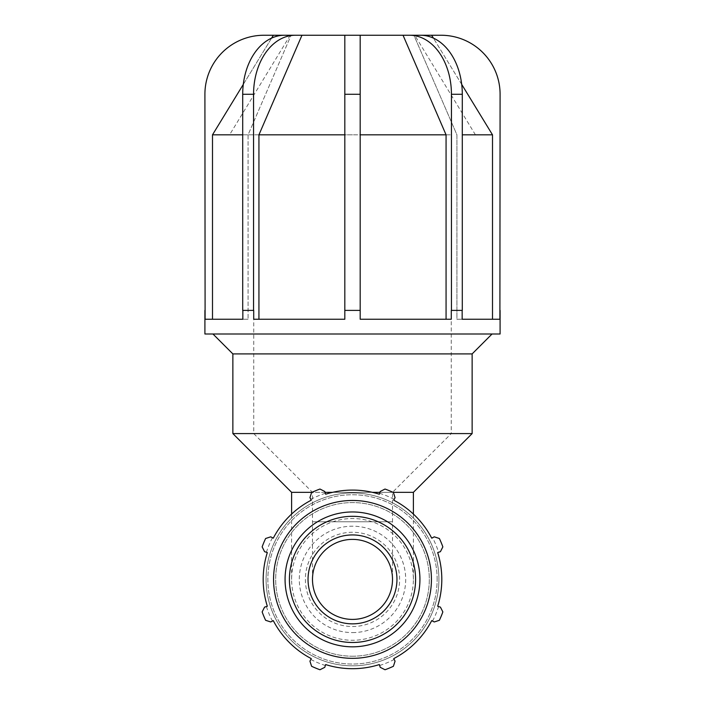 <?xml version="1.0" encoding="UTF-8"?>
<svg xmlns="http://www.w3.org/2000/svg" width="705" height="705" viewBox="0 0 705 705"><rect width="100%" height="100%" fill="white"/><g stroke="black" fill="none" stroke-linecap="round" stroke-linejoin="round"><path stroke-width="0.53" stroke-dasharray="3.52 2.64" d="M392.509 579.395A40.009 40.009 0 0 1 352.5 619.404A40.009 40.009 0 0 1 312.491 579.395A40.009 40.009 0 0 1 352.5 539.387A40.009 40.009 0 0 1 392.509 579.395L392.509 521.779L312.491 521.779L392.509 521.779L392.509 492.337L352.5 492.337L392.509 492.337L451.262 433.584L352.5 433.584L472.138 433.584M291.614 492.337L413.386 492.337M393.011 492.337L379.951 492.337M372.381 492.337L332.619 492.337M372.178 521.779C359.056 517.444 345.943 517.444 332.822 521.779A60.886 60.886 0 0 0 352.5 640.281A60.886 60.886 0 0 0 405.225 548.957A60.886 60.886 0 0 0 299.775 548.957A60.886 60.886 0 0 0 352.5 640.281A60.886 60.886 0 0 0 372.178 521.779L332.822 521.779M325.049 492.337L311.989 492.337M352.5 534.936A44.459 44.459 0 0 0 313.998 601.621A44.459 44.459 0 0 0 391.002 601.621A44.459 44.459 0 0 0 352.5 534.936A44.459 44.459 0 0 1 396.959 579.395A44.459 44.459 0 0 1 352.5 623.854A44.459 44.459 0 0 1 308.041 579.395A44.459 44.459 0 0 1 352.5 534.936M352.5 665.82A86.424 86.424 0 0 1 266.076 579.395A86.424 86.424 0 0 1 352.5 492.971A86.424 86.424 0 0 1 438.924 579.395A86.424 86.424 0 0 1 352.5 665.82A86.424 86.424 0 0 0 438.924 579.395A86.424 86.424 0 0 0 352.5 492.971A86.424 86.424 0 0 0 266.076 579.395A86.424 86.424 0 0 0 352.5 665.82A86.424 86.424 0 0 0 438.924 579.395A86.424 86.424 0 0 0 352.5 492.971A86.424 86.424 0 0 0 266.076 579.395A86.424 86.424 0 0 0 352.5 665.82M352.5 656.214A76.819 76.819 0 0 0 419.026 540.991A76.819 76.819 0 0 0 285.974 540.991A76.819 76.819 0 0 0 352.5 656.214A76.819 76.819 0 0 0 419.026 540.991A76.819 76.819 0 0 0 285.974 540.991A76.819 76.819 0 0 0 352.5 656.214M434.271 536.831L439.382 538.497A96.03 96.03 0 0 1 442.855 546.877L440.422 551.68L438.589 552.253A90.266 90.266 0 0 0 432.562 537.721L434.271 536.831M438.589 552.253L437.673 552.544A89.306 89.306 0 0 1 437.673 606.247L440.422 607.12L442.855 611.914A96.03 96.03 0 0 1 439.382 620.294L434.271 621.96L432.562 621.079A90.266 90.266 0 0 0 438.589 606.538M432.562 621.079L431.716 620.629A89.306 89.306 0 0 1 393.734 658.611L395.064 661.167L393.399 666.278A96.03 96.03 0 0 1 385.018 669.75L380.224 667.318L379.642 665.485A90.266 90.266 0 0 0 394.183 659.466M379.642 665.485L379.352 664.568A89.306 89.306 0 0 1 325.648 664.568L324.776 667.318L319.982 669.75A96.03 96.03 0 0 1 311.601 666.278L309.936 661.167L310.817 659.466A90.266 90.266 0 0 0 325.357 665.485M310.817 659.466L311.266 658.611A89.306 89.306 0 0 1 273.284 620.629L270.729 621.96L265.618 620.294A96.03 96.03 0 0 1 262.145 611.914L264.578 607.12L266.411 606.538A90.266 90.266 0 0 0 272.438 621.079M266.411 606.538L267.327 606.247A89.306 89.306 0 0 1 267.327 552.544L264.578 551.68L262.145 546.877A96.03 96.03 0 0 1 265.618 538.497L270.729 536.831L272.438 537.721A90.266 90.266 0 0 0 266.411 552.253M272.438 537.721L273.284 538.162A89.306 89.306 0 0 1 311.266 500.18L309.936 497.624L311.601 492.513A96.03 96.03 0 0 1 319.982 489.041L324.776 491.482L325.357 493.306A90.266 90.266 0 0 0 310.817 499.334M325.357 493.306L325.648 494.223A89.306 89.306 0 0 1 379.352 494.223L380.224 491.482L385.018 489.041A96.03 96.03 0 0 1 393.399 492.513L395.064 497.624L394.183 499.334A90.266 90.266 0 0 0 379.642 493.306M394.183 499.334L393.734 500.18A89.306 89.306 0 0 1 431.716 538.162L432.562 537.721M352.5 626.525A47.12 47.12 0 0 0 393.311 555.831A47.12 47.12 0 0 0 311.689 555.831A47.12 47.12 0 0 0 352.5 626.525M352.5 632.596A53.201 53.201 0 0 0 405.701 579.395A53.201 53.201 0 0 0 352.5 526.194A53.201 53.201 0 0 0 299.299 579.395A53.201 53.201 0 0 0 352.5 632.596M360.185 310.385L360.185 35.25L360.185 319.242L360.185 310.385L344.815 310.385L352.5 310.385L344.815 310.385L344.815 319.242L253.712 319.242L258.938 319.242L258.938 134.831L301.96 35.25L344.815 35.25L344.815 310.385M242.846 310.385L248.134 310.385L242.846 310.385L242.846 319.242L248.072 319.242L205.102 319.242L212.496 319.242L205.102 319.242L204.908 94.285A59.035 59.035 0 0 1 263.943 35.25L291.103 35.25L248.072 134.831L248.072 319.242L248.072 134.831L291.103 35.25L284.45 35.25A59.035 41.745 -90 0 0 242.705 94.285L242.705 310.385L253.712 310.385L248.134 310.385L253.562 310.385L253.562 94.285A59.035 41.745 90 0 1 295.316 35.25L301.96 35.25M462.295 94.285L451.438 94.285A59.035 41.745 -90 0 0 409.684 35.25L420.55 35.25A59.035 41.745 90 0 1 462.295 94.285L462.295 310.385L451.288 310.385L462.154 310.385L451.288 310.385L451.288 319.242L360.185 319.242L360.185 35.25L290.257 35.25L414.743 35.25L413.897 35.25L456.928 134.831L456.928 319.242L462.154 319.242L456.928 319.242L456.928 134.831L413.897 35.25L431.654 35.25L492.504 134.831L492.504 319.242L499.898 319.242L456.928 319.242L492.504 319.242M431.654 35.25L441.057 35.25A59.035 59.035 0 0 1 500.092 94.285L499.898 319.242L462.154 319.242L462.154 310.385M258.938 319.242L344.815 319.242L253.712 319.242L253.562 310.385M403.04 35.25L446.062 134.831L446.062 319.242L360.185 319.242L446.062 319.242M451.438 94.285L451.438 310.385M271.592 38.123L243.295 84.397M461.704 84.397L433.408 38.123M295.316 35.25L291.103 35.25M212.496 319.242L248.072 319.242L212.496 319.242L212.496 134.831L273.346 35.25M420.55 35.25L413.897 35.25M212.496 134.831L242.705 134.831M258.938 134.831L344.815 134.831M360.185 134.831L446.062 134.831M462.295 134.831L492.504 134.831M204.908 333.994L500.092 333.994M352.5 333.994L492.055 333.994L352.5 333.994M232.862 353.91L472.138 353.91M232.862 433.584L451.262 433.584L451.262 134.831L352.5 134.831L451.262 134.831M352.5 433.584L253.738 433.584L352.5 433.584M352.5 134.831L229.566 134.831L352.5 134.831M437.144 579.395A84.644 84.644 0 0 0 352.5 494.751A84.644 84.644 0 0 0 267.856 579.395A84.644 84.644 0 0 0 352.5 664.039A84.644 84.644 0 0 0 437.144 579.395A84.644 84.644 0 0 1 352.5 664.039A84.644 84.644 0 0 1 267.856 579.395A84.644 84.644 0 0 1 352.5 494.751A84.644 84.644 0 0 1 437.144 579.395M253.562 94.285L242.705 94.285M360.185 94.285L344.815 94.285M312.491 579.395L312.491 492.337L253.738 433.584L253.738 134.831M413.386 579.395L413.386 514.06M291.614 579.395L291.614 514.06M475.434 134.831L414.743 35.25M290.257 35.25L229.566 134.831"/><path stroke-width="1.06" d="M413.386 514.06L413.386 492.337L393.011 492.337M379.951 492.337L372.381 492.337M332.619 492.337L325.049 492.337M311.989 492.337L291.614 492.337L232.862 433.584L472.138 433.584L472.138 353.91L232.862 353.91L212.945 333.994M352.5 619.404A40.009 40.009 0 0 0 392.509 579.395A40.009 40.009 0 0 0 352.5 539.387A40.009 40.009 0 0 0 312.491 579.395A40.009 40.009 0 0 0 352.5 619.404M437.673 552.544L440.422 551.68L442.855 546.877A96.03 96.03 0 0 0 439.382 538.497L434.271 536.831L431.716 538.162A89.306 89.306 0 0 0 393.734 500.18L395.064 497.624L393.399 492.513A96.03 96.03 0 0 0 385.018 489.041L380.224 491.482L379.352 494.223A89.306 89.306 0 0 0 325.648 494.223L324.776 491.482L319.982 489.041A96.03 96.03 0 0 0 311.601 492.513L309.936 497.624L311.266 500.18A89.306 89.306 0 0 0 273.284 538.162L270.729 536.831L265.618 538.497A96.03 96.03 0 0 0 262.145 546.877L264.578 551.68L267.327 552.544A89.306 89.306 0 0 0 267.327 606.247L264.578 607.12L262.145 611.914A96.03 96.03 0 0 0 265.618 620.294L270.729 621.96L273.284 620.629A89.306 89.306 0 0 0 311.266 658.611L309.936 661.167L311.601 666.278A96.03 96.03 0 0 0 319.982 669.75L324.776 667.318L325.648 664.568A89.306 89.306 0 0 0 379.352 664.568L380.224 667.318L385.018 669.75A96.03 96.03 0 0 0 393.399 666.278L395.064 661.167L393.734 658.611A89.306 89.306 0 0 0 431.716 620.629L434.271 621.96L439.382 620.294A96.03 96.03 0 0 0 442.855 611.914L440.422 607.12L437.673 606.247A89.306 89.306 0 0 0 437.673 552.544M352.5 658.329A78.934 78.934 0 0 0 420.859 539.933A78.934 78.934 0 0 0 284.141 539.933A78.934 78.934 0 0 0 352.5 658.329M352.5 623.854A44.459 44.459 0 0 0 396.959 579.395A44.459 44.459 0 0 0 352.5 534.936A44.459 44.459 0 0 0 308.041 579.395A44.459 44.459 0 0 0 352.5 623.854M344.815 310.385L344.815 35.25L360.185 35.25L284.45 35.25A59.035 41.745 -90 0 0 242.705 94.285L242.705 310.385L253.712 310.385L253.712 319.242L344.815 319.242L344.815 310.385L360.185 310.385L360.185 319.242L451.288 319.242L451.288 310.385L462.295 310.385L462.295 94.285A59.035 41.745 90 0 0 420.55 35.25L360.185 35.25L360.185 310.385M462.154 310.385L462.154 319.242L499.898 319.242L500.092 94.285A59.035 59.035 0 0 0 441.057 35.25L420.55 35.25M291.103 35.25L263.943 35.25A59.035 59.035 0 0 0 204.908 94.285L205.102 319.242L242.846 319.242L242.846 310.385M243.295 84.397L212.496 134.831L212.496 319.242M273.346 35.25L271.592 38.123M301.96 35.25L258.938 134.831L258.938 319.242M295.316 35.25A59.035 41.745 90 0 0 253.562 94.285L253.562 310.385M451.438 310.385L451.438 94.285A59.035 41.745 -90 0 0 409.684 35.25L413.897 35.25M446.062 319.242L446.062 134.831L403.04 35.25M492.504 319.242L492.504 134.831L461.704 84.397M433.408 38.123L431.654 35.25M344.815 134.831L258.938 134.831M242.705 134.831L212.496 134.831M492.504 134.831L462.295 134.831M446.062 134.831L360.185 134.831M500.092 310.385L500.092 333.994L204.908 333.994L204.908 310.385M352.5 642.484A63.089 63.089 0 0 1 289.411 579.395A63.089 63.089 0 0 1 352.5 516.316A63.089 63.089 0 0 1 415.589 579.395A63.089 63.089 0 0 1 352.5 642.484M419.933 579.395A67.433 67.433 0 0 0 352.5 511.962A67.433 67.433 0 0 0 285.067 579.395A67.433 67.433 0 0 0 352.5 646.829A67.433 67.433 0 0 0 419.933 579.395M242.705 94.285L253.562 94.285M344.815 94.285L360.185 94.285M451.438 94.285L462.295 94.285M291.614 514.06L291.614 492.337M472.138 353.91L492.055 333.994M232.862 353.91L232.862 433.584M413.386 492.337L472.138 433.584"/></g></svg>
